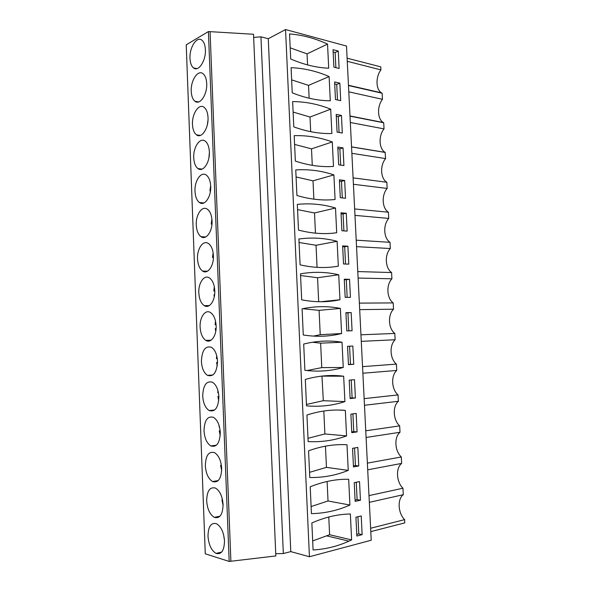 <?xml version="1.0" encoding="UTF-8"?>
<svg xmlns="http://www.w3.org/2000/svg" width="591" height="591" viewBox="0 0 591 591"><rect width="100%" height="100%" fill="white"/><g stroke="black" fill="none" stroke-linecap="round" stroke-linejoin="round"><path stroke-width="0.89" d="M370.793 531.634L404.776 522.88L404.606 519.629L370.631 528.258M369.331 502.335L403.291 494.697L402.951 488.225C396.325 481.916 395.608 467.983 401.644 463.41L401.304 456.976C394.714 450.948 393.998 437.081 400.004 432.28L399.664 425.875C393.104 420.127 392.387 406.327 398.371 401.289L398.038 394.914C391.501 389.454 390.791 375.713 396.746 370.446L396.413 364.108C389.912 358.922 389.203 345.247 395.135 339.751L394.803 333.442C388.324 328.53 387.622 314.922 393.525 309.204L393.192 302.917C386.743 298.285 386.041 284.736 391.922 278.797L391.589 272.547C385.177 268.181 384.475 254.699 390.326 248.538L390.001 242.31C383.611 238.21 382.916 224.794 388.738 218.411L388.413 212.213C382.052 208.387 381.365 195.023 387.164 188.433L386.839 182.264C380.508 178.696 379.814 165.399 385.591 158.587L385.11 152.352C378.934 148.917 378.336 135.841 384.024 128.882L383.707 122.773L383.256 122.507C377.346 119.079 376.918 106.35 382.466 99.318L382.148 93.238L381.431 92.817C375.773 89.404 375.499 76.993 380.922 69.886L380.759 66.857L347.102 58.177M404.606 519.629C397.95 513.025 397.226 499.033 403.291 494.697M275.738 553.686L283.333 553.538L290.787 551.617L309.433 556.737L371.229 540.226L346.496 46.054L285.549 29.55L268.27 38.711L260.941 36.827L253.665 37.425M275.834 555.939L229.182 561.45L205.269 553.804L186.224 44.82L208.409 31.559L253.524 34.271L275.834 555.939M402.951 488.225L368.991 495.613M367.705 469.823L401.644 463.41M401.304 456.976L367.366 463.13M366.08 437.466L400.004 432.28M399.664 425.875L365.748 430.809M364.47 405.271L398.371 401.289M398.038 394.914L364.137 398.652M362.867 373.231L396.746 370.446M396.413 364.108L362.542 366.642M361.271 341.354L395.135 339.751M394.803 333.442L360.946 334.794M359.683 309.632L393.525 309.204M393.192 302.917L359.358 303.109M358.102 278.058L391.922 278.797M391.589 272.547L357.777 271.572M356.536 246.646L390.326 248.538M390.001 242.31L356.21 240.182M354.969 215.383L388.738 218.411M388.413 212.213L354.644 208.955M353.411 184.274L387.164 188.433M386.839 182.264L353.093 177.869M351.859 153.313L385.591 158.587M385.266 152.448L351.542 146.945M350.323 122.5L384.024 128.882M383.707 122.773L350.005 116.161M348.786 91.834L382.466 99.318M348.468 85.525L382.148 93.238M347.257 61.316L380.922 69.886M309.433 556.737L285.549 29.55M311.856 522.961L313.09 549.97C325.575 549.246 337.527 546.313 348.941 541.149L351.615 539.901L350.36 513.993C337.919 514.17 325.08 517.155 311.856 522.961M362.143 534.648L356.853 536.022L355.93 517.199L361.219 515.936L362.143 534.648L358.796 533.902L357.947 516.719M295.759 169.92C308.849 169.092 321.563 170.755 333.893 174.906L335.09 199.492C322.989 200.777 310.268 199.448 296.918 195.495L295.759 169.92M344.656 180.484L339.404 179.819L340.283 197.69L345.536 198.251L344.656 180.484L341.472 181.348L342.285 197.904M336.7 232.736C324.592 234.464 311.856 233.578 298.499 230.084L297.325 204.375C310.43 203.068 323.159 204.287 335.503 208.025L336.7 232.736M341.022 212.775L346.274 213.255L347.153 231.118L341.901 230.741L341.022 212.775M292.641 101.578C305.702 101.682 318.394 104.215 330.701 109.172L331.883 133.507C319.805 133.921 307.106 131.712 293.793 126.88L292.641 101.578M336.205 114.41L341.443 115.437L342.315 133.027L337.069 132.103L336.205 114.41M294.192 135.657C307.268 135.302 319.975 137.4 332.29 141.951L333.479 166.411C321.393 167.26 308.679 165.487 295.352 161.092L294.192 135.657M337.801 147.033L343.046 147.876L343.918 165.554L338.673 164.815L337.801 147.033M357.075 431.895L351.793 432.664L350.884 414.136L356.159 413.471L357.075 431.895L353.765 431.622L352.893 413.877M306.936 415.022L308.147 441.588C321.593 442.275 334.403 440.376 346.57 435.899L345.329 410.398C332.918 409.223 320.123 410.767 306.936 415.022M355.398 397.994L350.123 398.57L349.215 380.139L354.489 379.673L355.398 397.994L352.11 397.883L351.231 379.961M305.311 379.437L306.515 405.854C319.945 407.022 332.74 405.603 344.9 401.592L343.666 376.223C331.27 374.613 318.483 375.684 305.311 379.437M360.444 500.222L355.154 501.382L354.238 482.662L359.527 481.606L360.444 500.222L357.112 499.631L356.255 482.256M349.924 505.046L348.675 479.279C336.242 478.998 323.417 481.502 310.209 486.785L311.427 513.638C324.91 513.35 337.742 510.484 349.924 505.046L328.027 500.969L327.111 481.48M358.752 465.967L353.47 466.934L352.554 448.31L357.843 447.446L358.752 465.967L355.435 465.538L354.57 447.978M348.239 470.384L346.998 444.75C334.572 444.018 321.763 446.042 308.561 450.807L309.78 477.513C323.247 477.72 336.065 475.341 348.239 470.384L326.454 467.378L325.456 446.153M349.54 279.307L350.426 297.354L345.166 297.347L344.272 279.203L349.54 279.307L346.304 279.735L347.168 297.354M338.739 274.778C326.38 271.882 313.629 271.565 300.494 273.832L301.676 299.822C315.069 302.4 327.828 302.378 339.958 299.755L338.739 274.778L317.552 277.733L300.568 275.502M347.9 246.196L348.786 264.155L343.526 263.963L342.647 245.908L347.9 246.196L344.686 246.772L345.536 264.029M337.114 241.313C324.762 237.996 312.026 237.227 298.906 239.008L300.088 264.857C313.459 267.9 326.202 268.336 338.325 266.157L337.114 241.313L316.03 245.272L299.061 242.48M353.736 364.278L348.461 364.654L347.56 346.319L352.834 346.045L353.736 364.278L350.463 364.315L349.569 346.215M303.693 344.043L304.897 370.313C318.313 371.961 331.093 371.015 343.245 367.469L342.019 342.233C329.63 340.187 316.857 340.793 303.693 344.043M346.806 330.916L345.912 312.676L351.18 312.587L352.073 330.731L346.806 330.916M340.379 308.421C327.998 305.946 315.239 306.086 302.09 308.842L303.279 334.971C316.687 337.092 329.46 336.604 341.598 333.523L340.379 308.421L319.088 310.364L302.762 308.701M339.847 83.161L340.712 100.662L335.474 99.554L334.617 81.957L339.847 83.161L336.715 84.454L337.476 99.975M329.113 76.557C316.82 71.201 304.143 68.238 291.09 67.677L292.242 92.839C305.54 98.113 318.224 100.758 330.295 100.773L329.113 76.557L308.532 85.377L291.651 79.866M327.54 44.111C315.254 38.356 302.592 34.972 289.553 33.953L290.698 58.989C303.981 64.692 316.65 67.758 328.707 68.201L327.54 44.111L307.054 53.877L290.188 47.841M333.893 67.175L333.036 49.666L338.266 51.048L339.123 68.46L333.893 67.175M290.787 551.617L268.27 38.711M283.333 553.538L260.941 36.827M230.889 561.022L210.078 31.973M229.182 561.45L208.409 31.559M224.499 540.898C224.24 550.59 221.433 554.764 216.062 553.405C211.386 550.517 208.689 544.769 207.995 536.155C208.224 526.478 211.068 522.333 216.52 523.729C221.108 526.566 223.767 532.292 224.499 540.898M209.362 151.806C210.004 162.547 202.964 172.646 197.948 168.59C195.429 166.625 194.025 163.042 193.737 157.841C193.094 147.314 200.024 136.957 205.217 141.131C207.677 143.081 209.059 146.642 209.362 151.806M208.025 117.565C208.682 128.446 201.428 139.003 196.441 134.829C194.07 132.938 192.755 129.503 192.481 124.524C191.824 113.871 198.975 103.048 204.131 107.333C206.451 109.217 207.751 112.622 208.025 117.565M217.503 361.145C216.949 372.36 213.61 377.102 207.485 375.366C203.895 372.906 201.863 368.274 201.413 361.456C201.93 350.278 205.291 345.565 211.512 347.316C215.028 349.746 217.03 354.356 217.503 361.145M204.021 430.78C204.42 420.201 207.589 415.724 213.536 417.364C217.466 419.965 219.712 424.988 220.28 432.449C219.852 443.058 216.705 447.557 210.854 445.946C206.843 443.316 204.56 438.263 204.021 430.78M202.713 396.029C203.164 385.147 206.436 380.552 212.524 382.251C216.247 384.771 218.367 389.587 218.892 396.701C218.397 407.613 215.154 412.23 209.162 410.553C205.358 408.012 203.208 403.165 202.713 396.029M223.088 504.551C222.77 514.547 219.845 518.824 214.311 517.369C209.857 514.569 207.301 509.065 206.665 500.843C206.946 490.862 209.901 486.615 215.53 488.1C219.896 490.862 222.415 496.344 223.088 504.551M205.336 465.715C205.675 455.439 208.741 451.081 214.533 452.647C218.677 455.321 221.064 460.574 221.677 468.404C221.307 478.703 218.271 483.091 212.575 481.554C208.342 478.836 205.927 473.561 205.336 465.715M197.542 258.843C196.951 248.737 203.178 239.702 208.409 243.485C211.364 245.671 213.026 249.72 213.403 255.622C213.994 265.906 207.677 274.726 202.61 271.062C199.588 268.853 197.904 264.783 197.542 258.843M198.827 292.87C198.251 282.919 204.235 274.29 209.45 277.933C212.59 280.2 214.356 284.426 214.762 290.602C215.338 300.716 209.273 309.137 204.213 305.621C201.006 303.338 199.211 299.083 198.827 292.87M200.113 327.074C199.559 317.293 205.291 309.056 210.485 312.536C213.809 314.885 215.693 319.303 216.129 325.774C216.69 335.71 210.884 343.755 205.838 340.394C202.44 338.022 200.534 333.583 200.113 327.074M196.271 225.001C195.658 214.747 202.129 205.284 207.352 209.207C210.137 211.312 211.704 215.19 212.043 220.827C212.657 231.273 206.089 240.5 201.029 236.703C198.184 234.575 196.604 230.675 196.271 225.001M191.233 91.376C190.561 80.612 197.919 69.31 203.038 73.698C205.225 75.508 206.444 78.78 206.702 83.516C207.375 94.523 199.898 105.545 194.956 101.268C192.725 99.451 191.484 96.148 191.233 91.376M195 191.329C194.373 180.935 201.073 171.035 206.289 175.084C208.911 177.115 210.381 180.831 210.699 186.224C211.327 196.825 204.523 206.481 199.477 202.543C196.803 200.504 195.311 196.766 195 191.329M205.387 49.644C206.067 60.77 198.384 72.279 193.493 67.899C191.395 66.148 190.228 62.986 189.992 58.406C189.305 47.539 196.862 35.733 201.937 40.218C203.991 41.961 205.143 45.101 205.387 49.644M338.03 300.139L336.486 300.11M351.615 539.901L329.608 534.737L328.781 516.999M312.676 540.942L329.608 534.737M356.772 534.419L358.796 533.902M313.873 199.16L313.008 180.839L296.076 176.938M313.008 180.839L333.893 174.906M339.47 181.097L341.472 181.348M315.461 233.172L314.515 212.974L297.569 209.62M314.515 212.974L335.503 208.025M346.274 213.255L343.075 213.979L343.903 230.882M341.073 213.794L343.075 213.979M310.703 131.69L310.016 117.04L293.114 112.061M310.016 117.04L330.701 109.172M341.443 115.437L338.288 116.59L339.071 132.45M336.294 116.205L338.288 116.59M312.284 165.34L311.509 148.858L294.591 144.418M311.509 148.858L332.29 141.951M343.046 147.876L339.877 148.888L340.675 165.096M337.875 148.57L339.877 148.888M351.756 431.91L353.765 431.622M338.591 410.036L345.329 410.398M346.57 435.899L324.88 433.957L323.809 411.011M307.992 438.3L324.88 433.957M350.094 398.098L352.11 397.883M344.9 401.592L323.321 400.705L321.955 376.083M322.169 376.112L343.666 376.223M306.448 404.443L323.321 400.705M355.088 500.075L357.112 499.631M311.11 506.553L328.027 500.969M353.418 465.9L355.435 465.538M309.544 472.335L326.454 467.378M344.302 279.691L346.304 279.735M339.958 299.755L320.691 301.75M318.682 301.72L317.552 277.733M342.684 246.661L344.686 246.772M338.325 266.157L334.018 266.814M317.072 267.354L316.03 245.272M348.446 364.455L350.463 364.315M343.245 367.469L321.77 367.624L320.625 343.157L312.476 342.233M320.625 343.157L342.019 342.233M306.899 370.557L321.77 367.624M351.18 312.587L347.936 312.861L348.816 330.842M345.927 312.898L347.936 312.861M341.598 333.523L320.226 334.705L319.088 310.364M313.459 336.109L320.226 334.705M334.713 84.003L336.715 84.454M309.137 98.217L308.532 85.377M307.571 64.921L307.054 53.877M338.266 51.048L335.141 52.481L335.887 67.662M333.147 51.956L335.141 52.481M223.597 534.729L224.477 540.366M222.519 499.868L221.928 499.979L223.11 505.423M221.928 499.979L222.563 500.119M221.374 465.213L220.583 465.339L221.684 470.48M220.583 465.339L221.411 465.472M219.172 425.719L219.091 426.961L219.52 426.998M220.162 430.773L219.246 430.883L220.221 435.574M219.246 430.883L220.184 430.979M217.931 390.57L217.761 392.705L218.441 392.727M218.884 396.517L217.916 396.613L218.736 400.742M217.916 396.613L218.884 396.65M216.72 355.701L216.439 358.626L217.289 358.604M217.525 362.453L216.587 362.512L217.244 366.006M216.587 362.512L217.525 362.497M215.523 321.105L215.124 324.732L216.07 324.703M216.092 328.53L215.272 328.596L215.752 331.359M216.062 324.651L215.124 324.732M214.326 286.79L213.809 291.008L214.777 291.016M214.599 294.769L213.964 294.85L214.267 296.8M214.769 290.875L213.809 291.008M213.129 252.756L212.509 257.462L213.41 257.499M213.026 261.215L212.804 262.33M213.41 257.284L212.509 257.462M211.91 219.01L211.216 224.092L211.97 224.144M211.992 223.886L211.216 224.092M210.669 185.589L209.923 190.886L210.462 190.945M210.499 190.708L209.923 190.886M209.377 152.537L208.904 157.893M208.01 120.039L207.382 124.62M351.542 146.871L385.11 152.352M349.99 115.976L383.256 122.507M348.454 85.259L381.431 92.817M326.956 535.934L348.941 541.149M221.691 552.046L216.062 553.405M202.137 169.092L197.948 168.59M200.371 135.428L196.441 134.829M212.93 374.975L207.485 375.366M216.483 445.163L210.854 445.946M214.71 409.969L209.162 410.553M219.978 516.202L214.311 517.369M218.242 480.572L212.575 481.554M207.515 271.188L202.61 271.062M209.325 305.584L204.213 305.621M211.127 340.18L205.838 340.394M205.712 236.969L201.029 236.703M198.628 101.933L194.956 101.268M203.917 202.942L199.477 202.543M196.914 68.622L193.493 67.899"/></g></svg>
